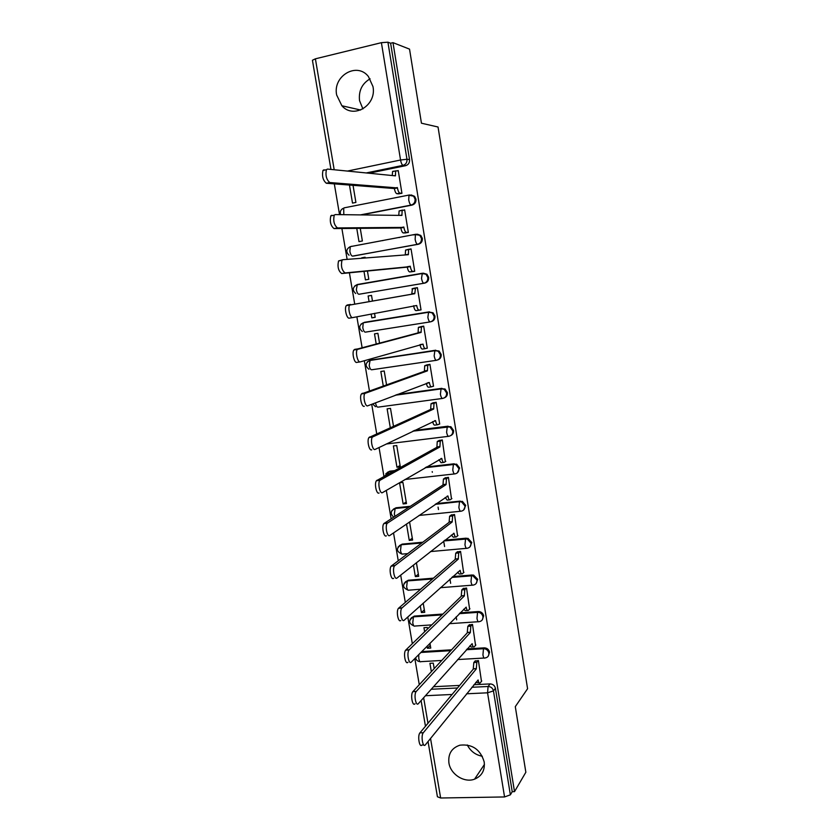 <?xml version="1.0" encoding="UTF-8"?>
<svg xmlns="http://www.w3.org/2000/svg" width="840" height="840" viewBox="0 0 840 840"><rect width="100%" height="100%" fill="white"/><g stroke="black" fill="none" stroke-linecap="round" stroke-linejoin="round"><path stroke-width="1.26" d="M336.661 95.014L341.88 105.756C353.524 119.469 376.877 105.347 372.981 86.583L368.413 76.514C356.864 61.572 332.524 76.031 336.661 95.014M362.911 108.948L359.541 100.653C358.512 90.836 362.03 83.559 370.094 78.823M448.906 762.888C450.471 774.323 464.342 783.174 474.569 779.163C481.877 776.045 485.079 770.312 484.197 761.943C480.396 749.438 472.3 743.851 459.911 745.185C451.668 747.968 448.004 753.869 448.906 762.888M482.318 756.263C475.534 754.981 470.526 751.212 467.292 744.954M361.442 214.904L412.072 205.086C414.876 204.236 416.168 202.251 415.947 199.133L414.55 196.319L411.106 194.922M352.59 256.106L418.457 244.23C421.239 243.411 422.531 241.458 422.331 238.371L420.788 235.421L417.06 234.181M354.774 285.968L357.315 284.508L422.3 273.262L426.09 274.344L427.802 277.442C428.001 280.518 426.709 282.44 423.917 283.227L358.964 294.262L424.788 283.101C427.57 282.314 428.862 280.392 428.652 277.326L426.951 274.239L423.161 273.157M430.92 321.72L431.067 321.689C433.85 320.943 435.141 319.053 434.942 316.008L433.052 312.774L428.61 312.007L432.212 312.963L434.102 316.207C434.301 319.252 433.01 321.143 430.227 321.888C429.24 321.825 428.453 320.292 427.865 317.31L428.61 312.007L363.206 322.802M437.671 359.94C440.233 359.09 441.399 357.252 441.179 354.417L439.079 351.026L434.879 350.469L438.249 351.288L440.36 354.69C440.559 357.714 439.268 359.583 436.485 360.286C435.509 360.308 434.742 358.838 434.154 355.877L434.879 350.469L370.104 360.15L369.191 365.484C369.789 368.382 370.639 369.81 371.731 369.768L436.296 360.318M444.286 397.887C446.576 396.942 447.615 395.168 447.374 392.564L445.022 389.004L441.105 388.668L444.213 389.34L446.565 392.91C446.765 395.903 445.473 397.74 442.691 398.412C441.745 398.517 440.979 397.11 440.401 394.181L441.105 388.668L396.239 394.853M450.818 435.54C452.865 434.532 453.768 432.831 453.526 430.437L450.891 426.709L447.29 426.594L450.093 427.13L452.739 430.857C452.928 433.829 451.637 435.635 448.865 436.275C447.93 436.464 447.174 435.11 446.607 432.212L447.29 426.594L413.532 430.857M457.254 472.931L459.638 468.048L456.677 464.163L453.421 464.257L455.889 464.646L458.861 468.542C459.05 471.492 457.758 473.267 454.997 473.876C454.072 474.138 453.338 472.846 452.77 469.969L453.421 464.257L425.639 467.45M463.617 510.048L465.707 505.386L462.368 501.354L459.522 501.659L461.601 501.921L464.94 505.964C465.129 508.882 463.838 510.636 461.076 511.203C460.173 511.56 459.449 510.31 458.882 507.476L459.522 501.659L435.477 504.157M469.906 546.924L471.733 542.482L467.985 538.314L465.581 538.797L467.229 538.944L470.978 543.123C471.167 546.021 469.886 547.743 467.124 548.279C466.242 548.72 465.518 547.523 464.961 544.719L465.581 538.797L444.087 540.792M476.112 583.538L477.719 579.317L473.519 575.043L471.587 575.683L472.773 575.747L476.983 580.02C477.162 582.908 475.881 584.598 473.12 585.102C472.259 585.617 471.544 584.482 470.999 581.7L471.587 575.683L451.962 577.29M482.233 619.92L483.661 615.888C483.063 613.389 481.499 611.94 478.979 611.551L478.254 612.318C480.774 612.717 482.339 614.166 482.937 616.675C483.116 619.532 481.834 621.201 479.084 621.674C478.233 622.262 477.53 621.18 476.983 618.419L477.561 612.318L459.354 613.599M488.303 656.061L489.562 652.218C488.87 649.509 487.148 648.05 484.397 647.85L483.683 648.69C486.433 648.9 488.156 650.36 488.859 653.069C489.027 655.904 487.746 657.542 485.006 657.982C484.166 658.654 483.473 657.625 482.937 654.896L483.483 648.7L466.399 649.719M334.31 183.823L339.538 214.631M341.88 228.47L347.13 259.382M349.398 272.748L354.659 303.765M356.864 316.785L362.072 347.445M364.319 360.707L369.421 390.779M371.711 404.281L376.709 433.776M379.04 447.5L383.943 476.427M386.316 490.382L391.125 518.742M393.53 532.917L398.244 560.721M400.691 575.117L405.31 602.375M407.788 616.99L412.325 643.702M414.834 658.529L419.276 684.716M330.95 169.428L312.428 60.26L315.399 58.821L381.402 42.672L387.923 42.189L390.621 43.229L409.531 159.611C409.742 162.75 408.45 164.777 405.657 165.669L369.012 173.219M409.531 49.13L392.994 42.651L514.51 791.648L525.851 772.264L515.298 706.639L527.583 688.726L438.039 127.008L421.449 123.207L409.531 49.13M390.621 43.229L392.994 42.651M433.43 686.721L459.648 685.429M473.928 684.716L490.077 683.918L488.093 686.49C490.928 686.637 492.723 688.107 493.458 690.9L510.374 794.84L504.556 796.95L440.643 798L437.419 796.761L428.054 741.531M510.374 794.84L512.221 791.69L514.51 791.648M481.467 681.335L478.411 660.576L475.041 661.101M434.196 668.587L433.282 663.127L429.944 663.317L431.351 671.664M427.067 646.191L427.413 648.27L430.3 645.351M427.413 648.27L430.752 648.071L429.954 643.272M475.556 645.341L472.5 624.435L469.119 624.971M427.539 628.95L427.298 627.47L423.959 627.7L424.641 631.764M420.263 605.776L421.407 612.559L424.337 609.872M421.407 612.559L424.746 612.318L423.203 603.13M469.613 609.095L466.546 588.042L463.155 588.599M413.417 565.058L415.349 576.597L418.341 574.14M415.349 576.597L418.698 576.313L416.409 562.684M463.617 572.607L460.551 551.397L457.149 551.975M406.507 524.013L409.259 540.393L412.293 538.178M409.259 540.393L412.619 540.078L409.563 521.923M457.58 535.868L454.514 514.51L451.101 515.099M403.127 503.937L406.487 503.58L402.927 482.423L399.567 482.79L403.127 503.937L406.214 501.974M451.49 498.866L448.423 477.351L445.011 477.971M396.953 467.229L400.312 466.841L396.732 445.526L393.372 445.945L396.953 467.229L400.092 465.518M445.337 461.622L442.302 439.95L438.879 440.58M439.12 424.116L439.709 424.043L436.139 402.276L432.705 402.927M393.488 426.206L390.495 408.387L387.125 408.839L390.285 427.644M432.789 386.358L433.524 386.253L429.933 364.34L426.489 365.012M386.526 384.72L384.216 370.986L380.835 371.48L383.26 385.875M426.216 348.369L427.298 348.212L423.685 326.13L420.231 326.823M379.502 342.919L377.895 333.333L374.504 333.869L376.173 343.781M371.165 314.002L371.816 317.867L375.175 317.184M371.816 317.867L375.197 317.32L374.535 313.341M417.532 310.401L418.667 310.223M417.543 310.454L421.029 309.887L417.386 287.658L413.899 288.246L417.396 287.711M372.425 300.794L371.522 295.407L368.13 295.985L371.532 295.459M363.972 271.246L365.421 279.877L368.812 279.29L367.406 270.889M411.201 271.772L414.708 271.299L411.044 248.913L409.731 249.155M365.232 257.995L365.106 257.229L361.715 257.838L365.169 257.576M382.064 240.65L382.851 240.618M356.738 228.249L358.985 241.626L362.376 240.986L360.234 228.197M404.828 232.932L408.345 232.439L404.659 209.895L403.851 210.053M399.514 237.531L398.758 237.562M349.44 184.916L352.506 203.091L355.908 202.419L353.01 185.178M398.412 193.809L401.94 193.305L398.233 170.594L397.604 170.72M364.319 322.34L429.461 311.819M369.264 360.591L435.719 350.207M397.131 394.506L441.924 388.332M414.393 430.437L448.098 426.185M387.377 472.395L389.865 471.177L394.443 470.652M426.479 466.967L454.219 463.774M393.382 509.156L396.05 507.769L410.225 506.3M436.296 503.591L460.299 501.102M399.368 545.654L402.192 544.121L422.772 542.21M444.885 540.162L466.337 538.167M405.332 581.9L408.293 580.22L433.44 578.162M452.739 576.587L472.332 574.98M411.274 617.894L414.351 616.077L442.911 614.05M460.11 612.832L478.286 611.541M421.691 651.62L451.563 649.813M467.145 648.879L484.207 647.861M456.677 619.825L456.183 616.801M450.649 583.317L449.957 579.096M444.581 546.567L443.898 542.388M438.48 509.555L438.07 507.108M432.327 472.29L432.212 471.597M368.13 295.985L369.033 301.361M351.855 246.236L350.931 246.519M358.292 284.382L357.042 284.802M512.221 791.69L495.421 688.307C494.687 685.524 492.912 684.065 490.077 683.918M478.306 660.587L476.816 662.351L476.301 668.934L473.256 668.745L473.834 662.519L475.335 660.755M479.252 683.014L475.776 682.427M423.759 744.933L421.985 744.996C419.444 748.335 417.312 735.63 419.947 732.848L473.308 669.102M473.834 662.529L476.816 662.361L473.834 662.519M476.301 668.934L423.308 732.732C420.693 735.514 422.825 748.23 425.334 744.88L478.107 679.959C478.643 682.637 479.325 683.634 480.165 682.962L481.751 680.967M472.406 624.435L470.82 626.136L470.337 632.573L467.281 632.415L467.838 626.336L469.434 624.645M473.382 646.863L471.282 646.989L469.728 645.981M415.002 703.784C412.461 706.986 410.235 694.46 412.85 691.667L467.344 632.772M470.337 632.573L416.209 691.499C413.616 694.292 415.842 706.839 418.362 703.637L472.154 643.671C472.7 646.412 473.403 647.451 474.264 646.811L475.86 644.994M466.463 588.053L464.793 589.67L464.331 595.959L461.276 595.833L461.8 589.9L463.491 588.284M467.502 610.491L465.318 610.649L463.649 609.273M407.925 662.288C405.394 665.217 403.116 652.953 405.678 650.16L461.339 596.19M464.331 595.959L409.059 649.961C406.507 652.743 408.776 665.028 411.296 662.099L466.169 607.142C466.715 609.903 467.429 610.995 468.31 610.428L469.938 608.769M460.488 551.408L458.724 552.941L458.283 559.094L455.228 558.999L455.731 553.203L457.506 551.67M461.58 573.867L459.312 574.046L457.527 572.282M400.806 620.466C398.265 623.112 395.934 611.1 398.454 608.317L455.28 559.356M458.283 559.094L401.835 608.076C399.336 610.859 401.667 622.881 404.177 620.235L460.131 570.35C460.688 573.143 461.412 574.298 462.305 573.804L463.964 572.292M454.482 514.51L452.613 515.949L452.204 521.976L449.138 521.913L449.61 516.254L451.5 514.805M460.288 501.648L459.186 502.079M455.627 536.981L453.264 537.201L451.374 535.028M393.624 578.308C391.083 580.692 388.71 568.911 391.178 566.139L449.19 522.27M452.204 521.976L394.558 565.845C392.112 568.627 394.485 580.409 397.005 578.025L454.062 533.306C454.619 536.13 455.354 537.327 456.267 536.918L457.957 535.563M448.434 477.362L446.46 478.706L446.072 484.596L442.995 484.565L443.447 479.042L445.452 477.687M449.631 499.842L447.174 500.094L445.179 497.501M386.379 535.815C383.849 537.925 381.423 526.375 383.838 523.614L443.058 484.921M446.072 484.596L387.23 523.278C384.836 526.039 387.251 537.611 389.77 535.49L447.941 495.999C448.507 498.855 449.253 500.115 450.177 499.79L451.899 498.582M442.312 439.981L440.255 441.189L439.897 446.954L436.884 447.31L437.252 441.556L439.394 440.307M443.604 462.441L441.042 462.735L438.942 459.701M379.092 492.986C376.551 494.834 374.084 483.483 376.435 480.732L436.884 447.31M452.161 434.669L451.374 435.089M439.897 446.954L379.838 480.354C377.506 483.105 379.964 494.466 382.483 492.608L441.777 458.441C442.355 461.318 443.111 462.63 444.056 462.389L445.809 461.339M436.149 402.329L434.018 403.41L433.681 409.038L430.657 409.437L431.004 403.809L433.335 402.654M437.535 424.778L434.868 425.114C434.007 425.313 433.272 424.147 432.673 421.617M371.731 449.799C369.191 451.406 366.692 440.233 368.981 437.504L430.657 409.437M433.681 409.038L372.382 437.073C370.115 439.803 372.614 450.986 375.133 449.39L435.582 420.609C436.159 423.518 436.926 424.893 437.882 424.725L439.667 423.843M429.944 364.413L427.728 365.358L427.423 370.86L424.389 371.301L424.715 365.788L427.35 364.718M431.413 386.841L428.652 387.219C427.728 387.324 426.962 386.001 426.363 383.271M364.319 406.276C361.778 407.62 359.226 396.627 361.463 393.918L424.389 371.301M427.423 370.86L364.875 393.435C362.659 396.155 365.201 407.159 367.721 405.815L429.334 382.515C429.912 385.445 430.689 386.883 431.666 386.799L433.493 386.075M423.696 326.235L421.407 327.022L421.113 332.409L418.079 332.881L418.373 327.506L421.858 326.424M425.261 348.631L422.394 349.062C421.397 349.062 420.599 347.582 420.011 344.631M360.014 361.914L356.843 362.387C354.302 363.5 351.708 352.653 353.892 349.965L418.079 332.881M421.113 332.409L357.305 349.44C355.152 352.128 357.725 362.985 360.255 361.882L423.045 344.148C423.633 347.109 424.421 348.6 425.418 348.611L427.266 348.054M414.771 293.695L411.726 294.2L412.471 288.593L415.495 288.089L414.771 293.695L349.681 305.067C347.582 307.734 350.196 318.455 352.727 317.594L416.703 305.508C417.302 308.511 418.1 310.055 419.108 310.149L416.084 310.643C415.065 310.548 414.257 309.005 413.669 306.012L413.627 305.729M352.727 317.594L349.304 318.15C346.762 319.011 344.137 308.301 346.248 305.644L411.726 294.2M417.406 287.784L415.495 288.089M420.998 309.76L419.108 310.149M411.075 249.071L408.608 249.543L408.377 254.698L342.878 259.707L341.985 260.327C340.746 266.154 341.796 270.365 345.135 272.947L410.319 266.595C410.918 269.619 411.737 271.226 412.766 271.415L409.731 271.94C408.702 271.761 407.883 270.155 407.284 267.13L341.712 273.546C338.352 270.974 337.302 266.774 338.552 260.946L342.699 259.738M405.279 254.929L405.573 250.089L409.007 249.218M413.637 271.488L409.731 271.94M414.687 271.194L412.766 271.415M410.267 266.228L407.221 266.752M404.691 210.073L402.15 210.368L401.93 215.418L335.213 214.578L334.236 215.197C333.05 220.941 334.131 225.183 337.481 227.923L403.893 227.409C404.502 230.465 405.332 232.124 406.371 232.407L403.337 232.964C402.286 232.691 401.457 231.032 400.848 227.976L334.047 228.585C330.687 225.845 329.606 221.613 330.792 215.87L331.779 215.25M405.878 232.901L403.337 232.964M398.78 215.376L399.105 210.956L402.486 210.063M413.112 234.906L414.603 234.749M415.38 234.665L418.047 234.371M408.334 232.355L406.371 232.407M403.841 227.031L400.785 227.598M398.265 170.793L395.64 170.919L395.441 175.854L327.474 169.082L326.424 169.701C325.3 175.34 326.413 179.624 329.763 182.532L397.425 187.929C398.034 191.016 398.874 192.749 399.935 193.116L396.9 193.715C395.819 193.347 394.979 191.625 394.37 188.538L326.319 183.246C322.959 180.338 321.836 176.064 322.969 170.425L324.03 169.806M399.157 193.851L396.9 193.715M392.249 175.539L392.584 171.549L393.204 171.192M401.93 193.242L399.935 193.116M397.362 187.551L394.306 188.16M342.195 208.918L344.348 207.805L409.531 194.953L413.658 196.266L415.065 199.091C415.275 202.209 413.983 204.194 411.18 205.054L360.465 214.893M412.072 205.086L411.18 205.054C410.141 204.719 409.322 203.007 408.713 199.93L408.975 195.3L414.55 196.319M415.79 234.276L350.259 246.645L415.937 234.245L419.906 235.452L421.449 238.403C421.659 241.5 420.368 243.464 417.575 244.283L353.504 256.043M418.457 244.23L417.575 244.283C416.556 244.031 415.737 242.382 415.149 239.337L415.422 234.591L420.788 235.421M424.788 283.101L423.917 283.227C422.919 283.059 422.121 281.474 421.522 278.46L422.3 273.262M405.657 165.669L403.074 165.344L366.24 172.946M347.424 171.066L400.554 160.01L381.402 42.672M315.399 58.821L334.194 169.754M431.161 689.262L457.506 687.981M471.849 687.278L488.093 686.49L487.557 692.811L466.599 693.788M452.067 694.47L425.407 695.73M423.644 697.704L427.98 723.261M430.542 738.433L440.643 798M504.556 796.95L487.557 692.811L493.458 690.9L495.421 688.307M364.697 322.256L361.032 324.072M430.143 321.909L365.369 332.147C364.256 332.105 363.405 330.614 362.796 327.695L363.248 322.791C358.901 325.322 358.586 328.23 362.324 331.495M371.06 359.877L367.269 361.904M442.418 398.454L378.053 407.138C376.971 407.253 376.142 405.878 375.543 403.011L375.512 402.822M448.487 436.328L386.306 443.993M389.865 471.177L393.55 471.135M454.524 473.928L405.027 479.472M396.05 507.769L409.364 506.856M460.509 511.266L419.003 515.445M402.192 544.121L401.32 544.75L421.932 542.84M466.473 548.341L430.458 551.575M407.652 553.623L402.895 554.043C401.887 554.484 401.09 553.329 400.522 550.567L401.153 544.908C396.05 548.247 396.218 551.271 401.646 553.98M408.293 580.22L407.442 580.923L432.621 578.865M472.385 585.165L440.401 587.685M420.567 589.239L408.996 590.153C408.009 590.667 407.232 589.565 406.655 586.835L407.316 581.038C402.108 584.514 402.35 587.549 408.041 590.131M414.351 616.077L413.511 616.844L442.113 614.817M478.265 621.726L449.358 623.69M431.739 624.887L415.065 626.021C414.089 626.609 413.322 625.548 412.755 622.85L413.438 616.917C408.209 620.34 408.419 623.385 414.078 626.031M450.776 650.675L420.84 652.47L450.796 650.654M484.113 658.035L457.643 659.547M441.725 660.461L421.082 661.637C420.126 662.308 419.37 661.3 418.803 658.623L418.751 654.57M410.141 619.206L413.511 616.844L442.04 614.891M404.114 583.233L407.442 580.923L432.485 578.981M398.044 546.998L401.32 544.75L421.722 543.008M391.944 510.51L395.168 508.337L394.338 514.059L394.947 516.254M385.822 473.76L388.962 471.671L387.975 474.212M357.315 284.508L356.349 289.643C356.969 292.593 357.84 294.137 358.964 294.262M349.072 255.245C345.723 251.916 346.122 249.039 350.259 246.645L349.86 251.317C350.48 254.299 351.362 255.896 352.517 256.116M340.641 214.652C339.707 211.617 340.725 209.454 343.707 208.163L343.812 214.683M409.531 159.611L406.969 159.254C407.19 162.414 405.888 164.441 403.074 165.344C402.003 164.903 401.163 163.128 400.554 160.01L406.969 159.254L387.923 42.189M476.238 668.587L473.256 668.745M423.308 732.732L419.947 732.848M470.274 632.226L467.281 632.415M470.873 626.083L467.891 626.283M416.283 691.425L412.923 691.582M464.279 595.613L461.276 595.833M464.888 589.565L461.895 589.796M409.206 649.782L405.836 649.992M458.231 558.747L455.228 558.999M458.861 552.794L455.868 553.056M402.077 607.824L398.695 608.066M452.141 521.619L449.138 521.913M452.802 515.77L449.799 516.065M454.062 533.306L453.474 533.358M394.884 565.52L391.493 565.813M446.009 484.229L442.995 484.565M446.691 478.485L443.688 478.81M447.941 495.999L447.248 496.072M387.629 522.879L384.237 523.226M439.834 446.586L436.821 446.954M440.538 440.937L437.524 441.305M441.777 458.441L440.927 458.535M380.32 479.903L376.929 480.281M433.619 408.671L430.594 409.07M434.343 403.127L431.33 403.526M435.582 420.609L434.469 420.756M372.96 436.569L369.548 437M427.361 370.493L424.337 370.933M428.106 365.043L425.082 365.484M429.334 382.515L427.728 382.736M365.526 392.899L362.114 393.372M421.06 332.042L418.026 332.514M421.827 326.707L418.803 327.18M423.045 344.148L420.21 344.579M358.04 348.863L354.627 349.387M414.708 293.318L411.663 293.832M416.703 305.508L413.669 306.012M350.49 304.469L347.067 305.036M408.314 254.321L405.269 254.867M410.319 266.595L407.284 267.13M345.135 272.947L341.712 273.546M401.867 215.04L400.019 215.397M403.893 227.409L400.848 227.976M337.481 227.923L334.047 228.585M395.378 175.476L394.149 175.728M397.425 187.929L394.37 188.538M329.763 182.532L326.319 183.246M360.665 110.03L341.88 105.756M484.439 764.432L474.569 779.163M484.397 647.85L483.473 648.722L466.379 649.74M415.622 657.741C416.136 660.093 417.617 661.405 420.074 661.689M478.979 611.551L478.254 612.318L459.281 613.673M473.519 575.043L472.773 575.747L451.836 577.405M467.985 538.314L467.229 538.944L443.877 540.95M462.368 501.354L435.173 504.357M456.677 464.163L425.208 467.702M450.891 426.709L412.902 431.161M445.022 389.004L440.769 388.952L395.262 395.22M439.079 351.026L434.501 350.784L369.673 360.465C365.211 363.09 364.959 366.009 368.918 369.222M433.052 312.774L428.18 312.333L363.248 322.791M426.951 274.239L421.827 273.599L356.78 284.855C352.538 287.312 352.181 290.199 355.709 293.506M409.048 507.066L394.937 508.536C390.464 510.867 390.044 513.712 393.666 517.083M393.089 471.398L388.689 471.902L384.972 475.86M372.656 403.914L375.491 406.697M421.092 700.571L425.46 726.264M470.82 626.136L467.838 626.336M416.209 691.499L412.85 691.667M464.793 589.67L461.8 589.9M409.059 649.961L405.678 650.16M458.724 552.941L455.731 553.203M401.835 608.076L398.454 608.317M452.613 515.949L449.61 516.254M394.558 565.845L391.178 566.139M446.46 478.706L443.447 479.042M387.23 523.278L383.838 523.614M440.255 441.189L437.252 441.556M379.838 480.354L376.435 480.732M434.018 403.41L431.004 403.809M372.382 437.073L368.981 437.504M427.728 365.358L424.715 365.788M364.875 393.435L361.463 393.918M421.407 327.022L418.373 327.506M357.305 349.44L353.892 349.965M415.034 288.425L411.999 288.939M349.681 305.067L346.248 305.644M408.608 249.543L405.573 250.089M341.985 260.327L338.552 260.946M402.15 210.368L399.105 210.956M334.236 215.197L330.792 215.87M395.64 170.919L392.584 171.549M326.424 169.701L322.969 170.425"/></g></svg>
